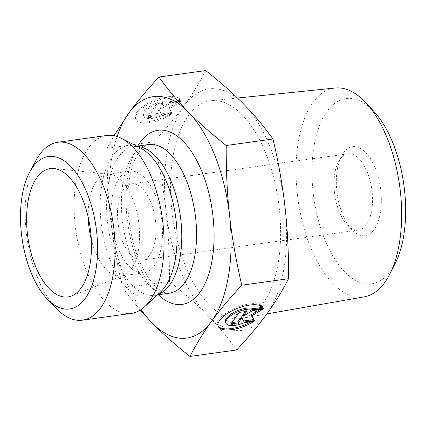 <?xml version="1.0" encoding="UTF-8"?>
<svg xmlns="http://www.w3.org/2000/svg" width="427" height="427" viewBox="0 0 427 427"><rect width="100%" height="100%" fill="white"/><g stroke="black" fill="none" stroke-linecap="round" stroke-linejoin="round"><path stroke-width="0.32" stroke-dasharray="2.13 1.6" d="M254.001 321.344L253.569 320.25L243.844 321.595A15.89 6.261 -21.7 0 1 225.589 322.145M263.368 308.331L262.968 307.317A24.318 9.581 158.3 0 0 262.952 307.275A24.318 9.581 158.3 0 0 236.814 307.365A24.318 9.581 158.3 0 0 217.759 325.262A24.318 9.581 158.3 0 0 218.021 325.79M251.076 321.75A24.318 9.581 158.3 0 0 253.569 320.25M244.276 322.695L243.844 321.595M230.948 323.896L230.516 322.801L231.882 322.609M253.921 319.551L251.391 314.736M254.524 320.624L254.092 319.529M259.968 309.538L262.445 308.038L252.127 309.468L242.653 315.211M262.883 309.132L262.445 308.038M252.565 310.562L252.127 309.468M245.301 311.571L246.235 310.285L238.869 311.31L230.516 322.801M246.673 311.379L246.235 310.285M239.301 312.404L238.869 311.31M180.568 100.26A24.318 9.581 158.3 0 0 180.552 100.217A24.318 9.581 158.3 0 0 154.414 100.308A24.318 9.581 158.3 0 0 135.359 118.199A24.318 9.581 158.3 0 0 171.168 113.187L161.443 114.537A15.89 6.261 -21.7 0 1 143.189 115.082A15.89 6.261 -21.7 0 1 152.925 104.588A15.89 6.261 -21.7 0 1 170.843 101.61L180.568 100.26L181.005 101.354L171.275 102.704A15.89 6.261 158.3 0 0 153.362 105.688A15.89 6.261 158.3 0 0 143.627 116.181A15.89 6.261 158.3 0 0 161.876 115.632L171.606 114.281A24.318 9.581 -21.7 0 1 135.797 119.293A24.318 9.581 -21.7 0 1 154.852 101.402A24.318 9.581 -21.7 0 1 180.984 101.311A24.318 9.581 -21.7 0 1 181.005 101.354M171.168 113.187L171.606 114.281M170.843 101.61L171.275 102.704M161.443 114.537L161.876 115.632M156.906 105.341L164.272 104.321L160.691 109.243L170.165 103.505L180.482 102.074L169.423 108.773L172.124 113.566L161.812 114.996L159.495 110.892L155.919 115.813L148.548 116.833L156.906 105.341L156.469 104.247L148.116 115.738L155.481 114.719L159.063 109.792L161.374 113.902L171.691 112.466L168.991 107.679L180.045 100.975L169.732 102.405L160.258 108.148L163.835 103.227L156.469 104.247M163.835 103.227L164.272 104.321M160.258 108.148L160.691 109.243M169.732 102.405L170.165 103.505M180.045 100.975L180.482 102.074M168.991 107.679L169.423 108.773M171.691 112.466L172.124 113.566M161.374 113.902L161.812 114.996M159.063 109.792L159.495 110.892M155.481 114.719L155.919 115.813M148.116 115.738L148.548 116.833M340.191 159.068A38.489 18.719 -97.9 0 0 338.558 161.7A38.489 18.719 -97.9 0 0 347.348 225.04A38.489 18.719 -97.9 0 0 358.563 230.057A38.489 18.719 -97.9 0 0 371.81 189.364A38.489 18.719 -97.9 0 0 347.984 153.816A38.489 18.719 -97.9 0 0 340.191 159.068M343.564 152.823A44.899 21.836 82.1 0 1 372.515 162.244A44.899 21.836 82.1 0 1 378.738 219.67A44.899 21.836 82.1 0 1 351.912 229.785A44.899 21.836 82.1 0 1 341.659 155.887A44.899 21.836 82.1 0 1 343.564 152.823M374.175 111.735A93.524 45.486 -97.9 0 0 316.631 134.227A93.524 45.486 -97.9 0 0 333.722 257.438A93.524 45.486 -97.9 0 0 395.215 263.416M123.686 189.102A38.489 18.719 -97.9 0 0 119.955 233.307A38.489 18.719 -97.9 0 0 142.052 260.091A38.489 18.719 -97.9 0 0 149.845 254.839A38.489 18.719 -97.9 0 0 153.571 210.634A38.489 18.719 -97.9 0 0 131.473 183.85A38.489 18.719 -97.9 0 0 123.686 189.102M364.204 296.845A105.432 51.277 82.1 0 1 298.046 199.596A105.432 51.277 82.1 0 1 335.238 88.015M266.026 154.019A109.883 53.439 -97.9 0 0 211.413 100.697A109.883 53.439 -97.9 0 0 172.652 216.991A109.883 53.439 -97.9 0 0 241.607 318.345A109.883 53.439 -97.9 0 0 266.026 154.019M243.721 104.177A121.871 59.273 82.1 0 1 285.14 208.259A121.871 59.273 82.1 0 1 267.003 313.728A121.871 59.273 82.1 0 1 207.453 315.121A121.871 59.273 82.1 0 1 166.034 211.045A121.871 59.273 82.1 0 1 184.17 105.57A121.871 59.273 82.1 0 1 243.721 104.177M205.691 70.556C199.409 82.833 192.235 94.506 184.17 105.57C176.154 116.63 166.066 128.703 153.901 141.801C159.607 166.268 163.648 189.348 166.034 211.045C168.468 232.731 169.599 256.216 169.423 281.5C184.347 293.28 197.023 304.488 207.453 315.121C217.93 325.748 227.692 337.357 236.739 349.953M140.195 310.151L122.656 287.985C116.929 263.406 112.888 240.326 110.518 218.741C108.09 197.173 106.963 173.688 107.129 148.286L114.014 135.695M169.423 281.5L122.656 287.985M117.126 136.512A121.871 59.273 -97.9 0 0 110.518 218.741A121.871 59.273 -97.9 0 0 141.134 309.548M153.901 141.801L107.129 148.286M91.325 239.659A51.315 24.958 -97.9 0 0 120.942 275.97A51.315 24.958 -97.9 0 0 123.814 275.212A51.315 24.958 -97.9 0 0 131.329 268.967A51.315 24.958 -97.9 0 0 137.008 212.94A51.315 24.958 -97.9 0 0 109.814 174.269A51.315 24.958 -97.9 0 0 106.841 174.317A51.315 24.958 -97.9 0 0 96.449 181.32A51.315 24.958 -97.9 0 0 88.224 217.322M119.325 178.15A51.315 24.958 -97.9 0 0 114.351 237.086A51.315 24.958 -97.9 0 0 143.814 272.8A51.315 24.958 -97.9 0 0 161.481 218.544A51.315 24.958 -97.9 0 0 129.712 171.142A51.315 24.958 -97.9 0 0 119.325 178.15M131.425 313.37A89.803 43.671 82.1 0 1 79.865 250.873A89.803 43.671 82.1 0 1 88.57 147.731A89.803 43.671 82.1 0 1 106.75 135.476M35.815 160.653A89.803 43.671 -97.9 0 0 56.316 308.449M157.483 294.865L154.494 295.281C156.133 295.19 158.134 294.123 160.499 292.068A76.769 37.336 82.1 0 1 108.613 255.874A76.769 37.336 82.1 0 1 112.541 156.154A76.769 37.336 82.1 0 1 140.52 148.057C137.686 146.728 135.466 146.247 133.87 146.605A75.051 36.498 -97.9 0 0 118.674 156.853A75.051 36.498 -97.9 0 0 111.399 243.048A75.051 36.498 -97.9 0 0 154.494 295.281A75.051 36.498 -97.9 0 0 157.931 294.449M137.403 146.472A75.051 36.498 -97.9 0 0 133.87 146.605L136.859 146.189M133.464 154.798A75.051 36.498 82.1 0 1 148.655 144.556C147.123 143.926 144.064 146.205 139.48 151.388C136.309 155.652 133.614 161.817 131.399 169.882C122.917 199.713 130.027 248.21 145.628 273.291C149.541 279.85 153.453 284.798 157.366 288.134L163.007 291.961C165.655 293.141 167.747 293.557 169.279 293.226A75.051 36.498 82.1 0 1 126.189 240.999A75.051 36.498 82.1 0 1 133.464 154.798M137.74 146.071A87.877 42.737 -97.9 0 0 158.358 294.742M263.384 308.374L262.952 307.275M218.197 326.356L217.759 325.262M135.359 118.199L135.797 119.293M180.552 100.217L180.984 101.311M143.189 115.082L143.627 116.181M347.348 225.04L351.912 229.785M338.558 161.7L341.659 155.887M347.984 153.816L131.473 183.85M358.563 230.057L142.052 260.091M237.497 98.023L211.413 100.697M266.87 313.914L241.607 318.345M109.814 174.269L53.893 168.521M123.814 275.212L71.571 295.959M129.712 171.142L106.841 174.317M143.814 272.8L120.942 275.97"/><path stroke-width="0.64" d="M263.4 308.417L253.675 309.762A15.89 6.261 158.3 0 0 235.757 312.745A15.89 6.261 158.3 0 0 226.027 323.239A15.89 6.261 158.3 0 0 244.276 322.695L254.001 321.344A24.318 9.581 -21.7 0 1 218.197 326.356A24.318 9.581 -21.7 0 1 237.247 308.465A24.318 9.581 -21.7 0 1 263.384 308.374A24.318 9.581 -21.7 0 1 263.4 308.417L263.368 308.331M218.021 325.79A24.318 9.581 158.3 0 0 251.076 321.75M226.027 323.239L225.589 322.145A15.89 6.261 -21.7 0 1 235.325 311.651A15.89 6.261 -21.7 0 1 253.238 308.668L262.776 307.344M253.675 309.762L253.238 308.668M231.882 322.609L237.882 321.777L241.458 316.855L243.774 320.96L253.921 319.551M238.319 322.876L230.948 323.896L239.301 312.404L246.673 311.379L243.091 316.306L252.565 310.562L262.883 309.132L251.823 315.836L254.524 320.624L244.212 322.054L241.895 317.95L238.319 322.876L237.882 321.777M241.895 317.95L241.458 316.855M244.212 322.054L243.774 320.96M251.823 315.836L251.391 314.736L259.968 309.538M243.091 316.306L242.653 315.211L245.301 311.571M389.862 274.001L395.215 263.416A93.524 45.486 -97.9 0 0 393.246 143.819A93.524 45.486 -97.9 0 0 374.175 111.735L366.142 103.014A105.432 51.277 82.1 0 1 387.636 139.175A105.432 51.277 82.1 0 1 389.862 274.001A105.432 51.277 82.1 0 1 364.204 296.845L266.87 313.914M237.497 98.023L335.238 88.015A105.432 51.277 82.1 0 1 366.142 103.014M288.529 278.714L241.757 285.199C229.545 298.356 219.457 310.429 211.488 321.43C203.46 332.436 196.287 344.109 189.967 356.444L236.739 349.953C248.898 336.86 258.986 324.787 267.003 313.728C275.068 302.663 282.247 290.99 288.529 278.714C288.705 253.43 287.574 229.945 285.14 208.259C282.754 186.562 278.708 163.482 273.008 139.015C263.961 126.413 254.198 114.804 243.721 104.177C233.297 93.545 220.62 82.336 205.691 70.556L158.924 77.047C168.019 89.702 177.781 101.311 188.206 111.879A121.871 59.273 -97.9 0 0 128.655 113.272A121.871 59.273 -97.9 0 0 117.126 136.512M189.967 356.444C174.979 344.605 162.303 333.396 151.937 322.823L140.195 310.151M273.008 139.015L226.235 145.5C226.064 170.901 227.196 194.386 229.625 215.955C231.989 237.54 236.035 260.619 241.757 285.199M114.014 135.695L128.655 113.272C136.624 102.272 146.712 90.198 158.924 77.047M141.134 309.548A121.871 59.273 -97.9 0 0 151.937 322.823A121.871 59.273 -97.9 0 0 211.488 321.43A121.871 59.273 -97.9 0 0 229.625 215.955A121.871 59.273 -97.9 0 0 188.206 111.879C198.571 122.458 211.248 133.662 226.235 145.5M88.224 217.322A51.315 24.958 -97.9 0 0 91.325 239.659M81.061 288.081A64.787 31.507 82.1 0 1 71.571 295.959A64.787 31.507 82.1 0 1 31.737 255.442A64.787 31.507 82.1 0 1 37.026 177.429A64.787 31.507 82.1 0 1 53.893 168.521A64.787 31.507 82.1 0 1 88.229 217.343A64.787 31.507 82.1 0 1 81.061 288.081M57.805 142.266L106.75 135.476A89.803 43.671 82.1 0 1 121.305 138.263A89.803 43.671 82.1 0 1 162.345 218.421A89.803 43.671 82.1 0 1 144.673 306.725A89.803 43.671 82.1 0 1 131.425 313.37L82.486 320.159A89.803 43.671 -97.9 0 0 113.406 225.21A89.803 43.671 -97.9 0 0 57.805 142.266A89.803 43.671 -97.9 0 0 39.626 154.526A89.803 43.671 -97.9 0 0 35.815 160.653L29.618 172.273A76.972 37.432 82.1 0 1 32.884 167.021A76.972 37.432 82.1 0 1 82.507 183.172A76.972 37.432 82.1 0 1 93.182 281.623A76.972 37.432 82.1 0 1 47.189 298.959A76.972 37.432 82.1 0 1 29.618 172.273M47.189 298.959L56.316 308.449A89.803 43.671 -97.9 0 0 82.486 320.159M121.305 138.263L140.52 148.057A76.769 37.336 82.1 0 1 175.609 216.585A76.769 37.336 82.1 0 1 160.499 292.068L144.673 306.725M157.931 294.449A75.051 36.498 -97.9 0 0 180.333 215.929A75.051 36.498 -97.9 0 0 137.403 146.472M136.859 146.189L148.655 144.556A75.051 36.498 82.1 0 1 195.123 213.874A75.051 36.498 82.1 0 1 169.279 293.226L157.483 294.865M158.358 294.742A87.877 42.737 -97.9 0 0 212.849 214.936A87.877 42.737 -97.9 0 0 140.205 142.303A87.877 42.737 -97.9 0 0 137.74 146.071"/></g></svg>
